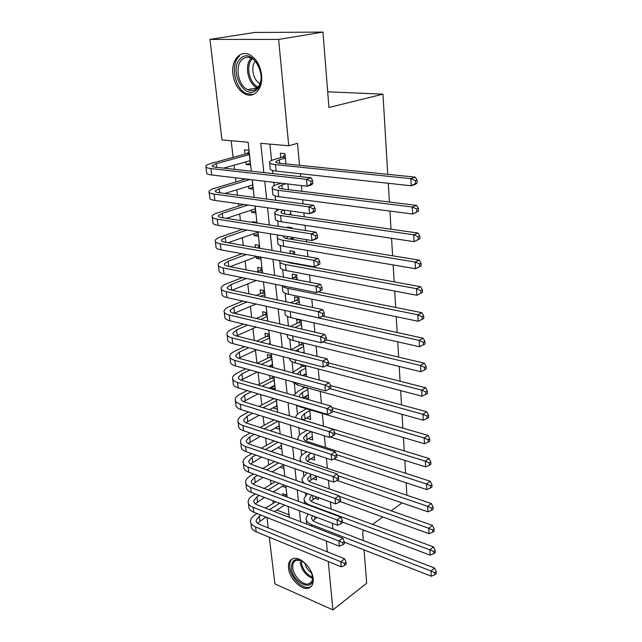 <?xml version="1.0" encoding="UTF-8"?>
<svg xmlns="http://www.w3.org/2000/svg" width="642" height="642" viewBox="0 0 642 642"><rect width="100%" height="100%" fill="white"/><g stroke="black" fill="none" stroke-linecap="round" stroke-linejoin="round"><path stroke-width="0.96" d="M261.575 74.929C263.252 88.652 254.08 98.796 244.955 93.997C238.375 90.345 234.362 83.701 232.918 74.063C231.008 60.26 240.469 49.378 250.131 55.003C256.463 58.904 260.275 65.548 261.575 74.929M313.16 578.731C313.537 583.738 312.036 586.852 308.666 588.08C301.571 590.744 289.341 578.522 288.515 568.114C288.073 562.873 289.67 559.672 293.314 558.508C300.368 556.181 312.453 568.395 313.16 578.731M364.054 549.897L366.702 583.217L332.893 609.9L274.888 583.883L269.319 537.21M268.212 527.909L266.976 517.508M231.176 140.742L233.102 157.402M234.009 165.203L234.482 169.319M235.47 177.794L235.951 181.935M236.858 189.807L237.484 195.168M238.471 203.723L238.744 206.034M239.659 213.963L240.421 220.527M241.424 229.154L241.488 229.7M242.411 237.684L243.302 245.413M245.116 260.997L246.135 269.833M247.764 283.9L248.919 293.811M250.38 306.411L251.648 317.357M252.94 328.535L254.328 340.477M255.46 350.275L256.96 363.179M258.004 372.2L259.416 384.381M260.596 394.557L261.808 405.022M263.14 416.522L264.159 425.325M265.644 438.101L266.478 445.291M268.099 459.311L268.749 464.944M270.515 480.152L270.996 484.285M272.89 500.64L273.203 503.312M251.319 171.197L248.133 142.219L221.955 139.94L209.966 39.387L278.628 39.435L288.74 145.758L260.764 143.318L263.838 172.586M278.628 39.435L322.966 32.1L254.842 32.453L209.966 39.387M285.955 163.927L284.96 153.647L280.337 153.213L280.771 157.627M288.443 189.639L287.897 183.997M290.882 214.861L290.513 211.009M293.282 239.618L293.073 237.484M292.206 228.504L292.126 227.717L287.6 227.019L287.68 227.806M295.633 263.926L295.585 263.437M294.71 254.392L294.429 251.52L289.935 250.749L290.216 253.606M297.166 279.776L296.692 274.904L292.23 274.054L292.632 278.09M299.581 304.685L298.915 297.88L294.485 296.949L294.879 300.921M301.941 329.113L301.106 320.454L296.7 319.451L297.085 323.351M304.26 353.092L303.281 342.98M306.539 376.621L305.48 365.627M304.34 397.021L308.666 398.554L307.63 387.88M306.411 418.014L310.68 419.411L309.749 409.748M308.521 438.598L312.67 439.922L311.884 431.825M310.704 458.781L314.62 460.097L314.042 454.135M312.823 478.635L316.538 479.943L316.161 476.035M314.901 498.176L318.432 499.468L318.247 497.55M286.998 497.028L286.789 495.142L282.857 493.674L283.066 495.56M284.727 476.364L280.771 474.952M279.198 425.999L275.53 427.877M277.007 406.057L273.283 407.71M272.2 398L272.36 399.444M274.776 385.794L271.052 387.72L270.996 387.206M269.688 375.45L270.081 378.981M272.521 365.202L269.64 366.622M272.77 367.465L271.462 355.572L267.353 354.496L267.762 358.172M270.242 344.497L269.126 334.289L264.986 333.286L265.403 337.018M267.674 321.104L266.743 312.654L262.586 311.707L263.011 315.511M265.058 297.278L264.327 290.641L260.138 289.767L260.572 293.635M262.393 273.002L261.872 268.26L257.651 267.449L258.092 271.381M260.307 257.025L256.648 258.413L256.455 256.712M259.673 248.269L259.368 245.477L255.123 244.746L255.436 247.531M258.124 234.121L254.104 235.558L253.887 233.624M256.904 223.063L256.824 222.301L252.547 221.642L252.635 222.405M255.572 210.945L251.512 212.293L251.271 210.135M252.98 187.352L248.871 188.62L248.606 186.22M276.846 510.077L289.044 514.796M282.368 486.267L285.963 487.583L285.754 485.705M280.081 467.143L283.86 468.467L283.443 464.647M277.745 447.715L281.726 449.055L281.084 443.221M275.546 428.037L279.559 429.321L278.692 421.401M273.315 408.039L277.36 409.275L276.253 399.196M271.052 387.72L275.121 388.892L273.765 376.589M256.648 258.413L260.877 259.191L260.644 257.089M254.104 235.558L258.357 236.256L257.867 231.81M251.512 212.293L255.789 212.919L255.035 206.042M248.871 188.62L253.181 189.157L252.154 179.768M245.894 161.872L246.183 164.521L250.524 164.978L248.911 150.26L244.554 149.851L245.027 154.144M332.917 528.88L332.412 523.302M331.095 509.026L330.453 502.004M329.242 488.835L328.463 480.32M327.356 468.299L326.433 458.236M325.438 447.41L324.362 435.741M323.488 426.152L322.324 413.48M321.393 403.361L320.294 391.427M319.251 380.064L318.231 368.973M317.068 356.326L316.137 346.118M314.853 332.131L313.994 322.846M312.582 307.47L311.819 299.14M310.279 282.336L309.605 274.993M308.802 266.326L308.762 265.836M307.919 256.696L307.341 250.388M306.547 241.777L306.354 239.627M305.52 230.55L305.038 225.318M304.252 216.771L303.899 212.879M303.072 203.883L302.695 199.766M301.909 191.292L301.387 185.594M300.568 176.67L300.296 173.717M299.525 165.315L297.511 143.335L288.74 145.758M269.897 144.113L271.566 160.484M272.585 170.467L272.906 173.597M273.797 182.328L274.134 185.69M275.185 195.946L275.619 200.232M276.517 209.043L276.662 210.44M277.729 220.944L278.283 226.353M280.233 245.485L280.891 251.977M282.689 269.576L283.459 277.103M285.096 293.233L285.971 301.764M287.472 316.474L288.435 325.959M289.791 339.289L290.858 349.705M292.078 361.711L293.097 371.718M294.325 383.739L295.288 393.193M296.532 405.391L297.439 414.291M298.811 427.716L299.557 435.043M301.066 449.833L301.636 455.451M303.281 471.549L303.682 475.521M305.456 492.887L305.696 495.255M307.59 513.849L307.67 514.675M305.472 408.481L305.552 409.315M303.321 386.677L303.489 388.37M301.138 364.487L301.387 367.063M298.915 341.905L299.26 345.396M322.966 32.1L328.945 107.503L382.969 94.149L327.701 91.83M382.969 94.149L387.752 174.327M388.282 183.299L389.405 202.037M389.943 211.074L391.018 229.194M391.564 238.286L392.607 255.797M393.153 264.953L394.164 281.878M394.71 291.083L395.689 307.446M396.242 316.699L397.181 332.524M397.735 341.817L398.65 357.113M399.204 366.446L400.086 381.228M400.648 390.601L401.499 404.893M402.061 414.307L402.887 428.118M403.449 437.555L404.243 450.909M404.813 460.378L405.583 473.282M406.145 482.776L406.892 495.247M326.345 541.054L327.372 551.855M328.287 561.509L332.893 609.9M364.367 530.364L362.61 531.648L363.316 540.58M372.593 524.37L382.76 516.971M391.219 510.807L402.061 502.903M264.753 181.253L266.623 199.036M267.545 207.791L269.351 224.981M270.282 233.808L272.031 250.428M272.97 259.328L274.664 275.394M275.603 284.358L277.24 299.894M278.187 308.922L279.768 323.929M280.723 333.021L282.255 347.531M283.218 356.679L284.687 370.699M285.658 379.895L287.086 393.45M288.057 402.695L289.438 415.791M290.417 425.084L291.749 437.74M292.728 447.073L294.012 459.295M294.999 468.668L296.243 480.481M297.238 489.894L298.434 501.298M299.429 510.743L300.584 521.753M289.325 517.372L288.13 506.442M287.094 497.06L285.851 485.745M284.831 476.404L283.539 464.68M282.52 455.379L281.188 443.253M280.169 433.992L278.788 421.433M277.777 412.22L276.357 399.228M275.346 390.055L273.869 376.621M272.866 367.497L271.341 353.59M270.346 344.521L268.765 330.14M267.778 321.128L266.149 306.25M265.162 297.302L263.469 281.91M262.498 273.027L260.748 257.105M259.785 248.285L257.972 231.826M257.017 223.079L255.147 206.05M254.192 197.391L252.258 179.776M306.571 523.583L306.106 523.904M250.348 163.341L246.183 164.521M310.343 415.888L306.419 418.119M308.337 395.159L304.372 397.318M306.29 374.077L303.168 375.706M304.22 352.643L303.634 352.931M294.959 263.324L294.14 263.653M316.915 517.404L312.919 520.654M312.518 515.727L311.691 517.58C311.49 519.514 312.734 521.039 315.439 522.147L434.538 568.001L436.183 571.484L434.754 572.68L434.859 574.775L436.287 573.571L436.183 571.484M434.859 574.775L431.231 576.219L344.272 542.145M431.231 576.219L430.959 570.987L311.699 524.699C307.678 523.029 305.817 520.758 306.122 517.869L308.216 514.09M306.619 524.105L306.354 520.156M434.754 572.68L430.959 570.987L434.538 568.001M344.666 565.425L346.207 564.262L346.03 562.215L344.481 563.371L344.666 565.425L341.239 566.846L340.782 561.718L255.564 526.938C252.033 525.413 250.38 523.326 250.605 520.686C250.926 518.487 252.523 516.457 255.396 514.603L257.025 513.568M265.595 508.135L275.723 501.715M284.558 496.114L285.746 494.749M284.591 505.093L274.487 511.594M265.932 517.099L257.498 523.206M279.655 503.216L269.536 509.668M260.973 515.133L259.344 516.176L256.182 520.205C256.03 521.978 257.137 523.374 259.512 524.386L344.65 558.845L346.03 562.215M341.239 566.846L256.174 531.793C252.643 530.252 250.99 528.157 251.215 525.501L250.878 522.877M344.481 563.371L340.782 561.718L344.65 558.845M286.982 496.876L284.695 496.025M311.145 571.725L312.614 577.158C314.62 593.031 292.423 583.161 291.291 568.001C291.829 558.532 296.636 557.152 305.72 563.845M301.644 560.827L296.612 560.145C293.715 561.084 292.439 563.644 292.784 567.825C293.426 576.147 303.209 585.913 308.89 583.795C311.506 582.864 312.734 580.496 312.558 576.693M311.651 573.025C308.08 570.561 305.761 567.191 304.693 562.914M292.359 558.837C290.232 560.602 289.357 563.427 289.743 567.335C290.553 577.664 302.695 589.789 309.749 587.133L311.282 586.403M256.407 89.944C244.201 101.404 228.022 69.039 240.678 58.454C252.828 46.128 269.632 79.801 256.407 89.944M260.034 69.464C258.301 64.232 255.572 60.557 251.849 58.446C248.245 56.656 245.027 57.002 242.178 59.457C234.474 65.781 238.182 85.675 247.668 89.623C250.998 91.14 254.023 90.795 256.728 88.588C260.114 85.418 261.551 80.643 261.037 74.271M260.018 83.645C253.213 80.483 250.292 66.696 255.323 61.142M239.506 56.119C229.964 64.048 234.651 88.724 246.424 93.563L253.301 94.462M316.707 496.988L311.065 501.153M311.667 495.151L309.733 498.072C309.524 499.957 310.776 501.442 313.497 502.517L433.494 546.904L435.148 550.363L433.703 551.534L433.807 553.669L435.252 552.489L435.148 550.363M433.807 553.669L430.148 555.153L342.515 522.131M430.148 555.153L429.875 549.825L309.717 505.005C305.664 503.392 303.802 501.177 304.115 498.369L307.478 493.626M304.589 503.593L304.348 500.599M433.703 551.534L429.875 549.825L433.494 546.904M311.29 474.342L307.743 478.242C307.518 480.08 308.778 481.516 311.514 482.551L432.427 525.413L434.096 528.856L432.636 530.003L432.748 532.178L434.201 531.022L434.096 528.856M316.209 476.492L309.195 481.331M304.701 483.498C302.679 482.07 301.804 480.425 302.085 478.547L307.093 472.881M432.748 532.178L429.049 533.703L340.196 501.587M429.049 533.703L428.776 528.278L339.313 496.29M432.636 530.003L428.776 528.278L432.427 525.413M311.145 453.172L308.593 454.721L305.72 458.083C305.488 459.865 306.748 461.253 309.508 462.248L431.344 503.537L433.021 506.947L431.552 508.071L431.657 510.278L433.133 509.154L433.021 506.947M314.283 456.59L307.309 461.181M300.897 461.638L300.015 458.388C300.376 456.558 301.828 454.865 304.364 453.308L306.924 451.775M431.657 510.278L427.933 511.851L337.243 480.489M427.933 511.851L427.652 506.321L337.885 475.642M431.552 508.071L427.652 506.321L431.344 503.537M311.209 431.609L306.571 434.313L303.666 437.579C303.425 439.305 304.685 440.645 307.462 441.6L430.236 481.243L431.93 484.63L430.437 485.721L430.549 487.976L432.042 486.877L431.93 484.63M312.325 436.359L305.423 440.685M298.057 439.778L297.904 437.9C298.281 436.119 299.758 434.474 302.318 432.965L306.956 430.276M430.549 487.976L426.794 489.589L333.872 458.942M426.794 489.589L426.505 483.956L336.456 454.624M430.437 485.721L426.505 483.956L430.236 481.243M342.844 544.769L344.401 543.63L344.216 541.551L342.659 542.683L342.844 544.769L339.385 546.222L338.92 541.013L253.125 507.332C249.569 505.848 247.916 503.826 248.149 501.258C248.486 499.107 250.099 497.125 253.004 495.319L255.267 493.931M264.135 488.49L275.041 481.805M284.189 485.135L273.299 491.908M264.44 497.422L255.195 503.777M278.997 483.241L268.099 489.966M259.24 495.439L256.977 496.836L253.775 500.768C253.614 502.493 254.73 503.85 257.113 504.837L342.828 538.197L344.216 541.551M339.385 546.222L253.742 512.26C250.195 510.775 248.534 508.729 248.767 506.145L248.422 503.392M342.659 542.683L338.92 541.013L342.828 538.197M340.982 523.744L342.563 522.636L342.379 520.51L340.798 521.617L340.982 523.744L337.507 525.236L337.026 519.932L250.645 487.39C247.066 485.962 245.405 484.004 245.653 481.5C245.998 479.413 247.643 477.488 250.573 475.714L253.534 473.965M262.738 468.508L274.503 461.542M283.491 465.097L272.192 471.886M263.003 477.415L252.876 484.028M278.484 462.922L266.727 469.936M257.53 475.417L254.569 477.183L251.327 481.01C251.15 482.688 252.274 484.004 254.673 484.959L340.982 517.179L342.379 520.51M337.507 525.236L251.271 492.406C247.7 490.969 246.038 488.987 246.279 486.467L245.918 483.57M340.798 521.617L337.026 519.932L340.982 517.179M339.096 502.333L340.693 501.25L340.501 499.091L338.904 500.174L339.096 502.333L335.589 503.874L335.1 498.473L248.117 467.119C244.522 465.747 242.853 463.845 243.117 461.413C243.478 459.391 245.14 457.513 248.101 455.788L251.849 453.653M261.414 448.188L274.142 440.918M281.348 445.628L271.189 451.519M261.639 457.064L250.532 463.941M278.138 442.242L265.427 449.552M255.861 455.05L252.121 457.2L248.831 460.924C248.655 462.553 249.778 463.829 252.194 464.744L339.096 495.784L340.501 499.091M335.589 503.874L248.751 472.215C245.164 470.827 243.495 468.917 243.759 466.469L243.374 463.428M338.904 500.174L335.1 498.473L339.096 495.784M337.17 480.537L338.783 479.478L338.591 477.279L336.978 478.33L337.17 480.537L333.631 482.118L333.142 476.613L245.549 446.495C241.93 445.179 240.26 443.341 240.541 440.99C240.91 439.032 242.596 437.21 245.589 435.533L250.211 432.989M260.179 427.516L273.974 419.924M279.182 425.839L270.306 430.798M260.363 436.351L248.173 443.518M278.002 421.192L264.215 428.824M254.256 434.329L249.642 436.889L246.303 440.5C246.111 442.081 247.234 443.309 249.674 444.184L337.178 474.005L338.591 477.279M333.631 482.118L246.199 451.687C242.58 450.355 240.91 448.501 241.183 446.134L240.782 442.94M336.978 478.33L333.142 476.613L337.178 474.005M309.829 410.591L304.517 413.568L301.571 416.73C301.323 418.391 302.591 419.683 305.383 420.606L429.113 458.532L430.814 461.887L429.313 462.946L429.426 465.249L430.926 464.182L430.814 461.887M310.335 415.791L303.522 419.836M295.697 417.709L295.761 417.051C296.155 415.334 297.639 413.745 300.231 412.276L306.507 408.785M429.426 465.249L425.63 466.903L330.365 437.041M425.63 466.903L425.333 461.165L334.731 433.141M429.313 462.946L425.333 461.165L429.113 458.532M335.212 458.332L336.841 457.313L336.649 455.074L335.012 456.093L335.212 458.332L331.641 459.961L331.144 454.359L242.941 425.526C239.297 424.258 237.62 422.492 237.917 420.221C238.302 418.327 240.012 416.562 243.037 414.933L248.647 411.971M259.055 406.474L273.998 398.53M276.967 405.728L269.576 409.7M259.183 415.278L245.798 422.749M276.413 400.648L263.116 407.718M252.715 413.247L247.114 416.233L243.727 419.732C243.527 421.256 244.658 422.436 247.106 423.279L335.228 451.816L336.649 455.074M331.641 459.961L243.599 430.798C239.956 429.522 238.286 427.741 238.575 425.453L238.15 422.099M335.012 456.093L331.144 454.359L335.228 451.816M276.269 399.324L273.909 398.626M307.791 389.582L302.43 392.471L299.445 395.52L299.742 397.109M308.304 394.87L302.647 397.944M293.731 395.368L298.113 391.243L305.311 387.23M331.802 407.51L427.965 435.388L429.683 438.711L428.158 439.746L428.278 442.081L429.795 441.054L429.683 438.711M428.278 442.081L424.45 443.791L299.83 406.803L296.042 405.062M424.45 443.791L424.145 437.94L332.813 411.217M428.158 439.746L424.145 437.94L427.965 435.388M307.67 388.274L305.046 387.543M333.214 435.717L334.867 434.73L334.667 432.443L333.013 433.438L333.214 435.717L329.619 437.395L329.105 431.681L240.277 404.187C236.617 402.983 234.94 401.282 235.245 399.099C235.646 397.27 237.38 395.568 240.445 393.987L247.17 390.585M258.068 385.064L271.646 378.186L273.227 376.437M274.728 385.288L269.022 388.225M258.14 393.835L243.422 401.619M274.158 380.128L262.153 386.243M251.263 391.797L244.538 395.223L241.111 398.602C240.902 400.07 242.026 401.21 244.498 402.012L333.238 429.225L334.667 432.443M329.619 437.395L240.951 409.556C237.291 408.336 235.614 406.619 235.919 404.412L235.478 400.905M333.013 433.438L329.105 431.681L333.238 429.225M274.014 378.852L271.646 378.186M305.728 368.211L300.304 371.004L297.246 374.101M306.25 373.588L302.518 375.53M292.15 372.721L303.891 365.218M330.405 385.489L426.794 411.795L428.527 415.093L426.986 416.088L427.107 418.472L428.639 417.477L428.527 415.093M427.107 418.472L423.238 420.229L297.639 385.088L292.206 381.717M423.238 420.229L422.934 414.267L330.06 388.683M426.986 416.088L422.934 414.267L426.794 411.795M305.608 366.959L302.96 366.261M331.184 412.678L332.853 411.723L332.652 409.395L330.983 410.35L331.184 412.678L327.556 414.403L327.035 408.585L237.58 382.48C233.889 381.332 232.203 379.711 232.532 377.608C232.95 375.851 234.707 374.214 237.805 372.681L245.806 368.805M257.249 363.26L269.343 357.409L271.117 355.483M272.441 364.512L268.685 366.357M257.257 371.991L241.063 380.112M271.863 359.263L261.366 364.375M249.923 369.952L241.922 373.853L238.447 377.111C238.23 378.523 239.362 379.615 241.841 380.369L331.216 406.201L332.652 409.395M327.556 414.403L238.254 387.937C234.571 386.781 232.894 385.136 233.215 383.017L232.749 379.342M330.983 410.35L327.035 408.585L331.216 406.201M271.735 358.035L269.343 357.409M303.626 346.479L295.665 350.917M304.156 351.944L302.663 352.683M291.035 349.746L300.849 344.626L302.502 342.788M328.584 362.955L425.598 387.752L427.347 391.01L425.79 391.973L425.911 394.405L427.468 393.442L427.347 391.01M425.911 394.405L422.011 396.21L295.416 362.987C291.516 361.903 289.582 360.355 289.614 358.34M422.011 396.21L421.698 390.135L326.441 365.555M425.79 391.973L421.698 390.135L425.598 387.752M303.505 345.276L300.849 344.626M329.113 389.204L330.799 388.282L330.598 385.906L328.905 386.837L329.113 389.204L325.454 390.97L324.916 385.048L234.828 360.387C231.112 359.303 229.427 357.755 229.772 355.748C230.197 354.063 231.979 352.482 235.116 351.013L244.586 346.64M256.656 341.062L267.008 336.28L268.918 334.241M270.122 343.382L268.621 344.088M256.575 349.754L238.72 358.236M269.536 338.045L260.788 342.106M248.727 347.715L239.265 352.113L235.734 355.251C235.51 356.599 236.641 357.634 239.137 358.356L329.153 382.752L330.598 385.906M325.454 390.97L235.518 365.94C231.81 364.849 230.125 363.284 230.462 361.245L229.98 357.401M328.905 386.837L324.916 385.048L329.153 382.752M269.407 336.873L267.008 336.28M301.483 324.362L294.927 327.476M290.497 326.441L298.69 322.605L300.753 320.374M326.569 339.971L424.386 363.228L426.144 366.454L424.571 367.376L424.691 369.856L426.264 368.933L426.144 366.454M424.691 369.856L420.759 371.718L293.153 340.501C288.884 339.377 286.966 337.748 287.399 335.63L287.295 334.602M420.759 371.718L420.438 365.523L322.605 342.025M424.571 367.376L420.438 365.523L424.386 363.228M301.371 323.223L298.69 322.605M327.003 365.282L328.712 364.383L328.495 361.976L326.786 362.858L327.003 365.282L323.303 367.096L322.765 361.053L232.027 337.901C228.287 336.881 226.602 335.413 226.963 333.495C227.404 331.89 229.21 330.381 232.38 328.969L243.543 324.058M256.318 318.448L264.624 314.797L266.687 312.638M256.142 327.099L236.433 335.959M267.168 316.466L260.483 319.419M247.716 325.069L236.561 329.996L232.982 332.997C232.741 334.289 233.873 335.268 236.384 335.943L327.051 358.846L328.495 361.976M323.303 367.096L232.733 343.558C229.001 342.523 227.316 341.038 227.669 339.096L227.164 335.076M326.786 362.858L322.765 361.053L327.051 358.846M267.04 315.35L264.624 314.797M299.3 301.86L295.087 303.722M290.657 302.767L296.5 300.207L298.723 297.84M322.717 316.161L423.142 338.222L424.916 341.408L423.327 342.298L423.447 344.826L425.044 343.935L424.916 341.408M423.447 344.826L419.475 346.744L290.85 317.605C286.557 316.554 284.631 315.021 285.072 312.999L284.807 310.391M419.475 346.744L419.154 340.421L287.552 310.993M423.327 342.298L419.154 340.421L423.142 338.222M299.196 300.777L296.5 300.207M326.577 340.035L326.361 337.572L324.635 338.43L324.852 340.894L326.577 340.035L321.12 342.756L320.567 336.601L229.17 315.005C225.414 314.058 223.721 312.678 224.098 310.856C224.564 309.332 226.393 307.887 229.603 306.531L242.74 301.058M256.327 295.4L262.209 292.953L264.344 290.762M256.03 304.011L234.21 313.28M264.753 294.526L260.508 296.299M246.937 301.989L233.8 307.494L230.173 310.351C229.924 311.579 231.056 312.502 233.584 313.135L324.908 334.482L326.361 337.572M324.852 340.894L321.12 342.756L229.892 320.767C226.136 319.804 224.451 318.4 224.82 316.554L224.291 312.349M324.635 338.43L320.567 336.601L324.908 334.482M264.64 293.466L262.209 292.953M297.085 278.957L295.769 279.503M291.308 278.636L294.269 277.408L296.676 274.904M318.344 291.893L421.882 312.718L423.664 315.864L422.059 316.707L422.187 319.291L423.792 318.44L423.664 315.864M422.187 319.291L418.175 321.265L288.499 294.293C284.173 293.322 282.247 291.877 282.705 289.967L282.271 285.706M418.175 321.265L417.846 314.813L287.905 288.394C284.944 287.776 283.082 286.878 282.32 285.714M422.059 316.707L417.846 314.813L421.882 312.718M296.989 277.938L294.269 277.408M324.403 315.206L324.186 312.702L322.436 313.513L322.653 316.024L324.403 315.206L318.897 317.95L318.328 311.667L226.273 291.701C222.485 290.826 220.792 289.526 221.193 287.809C221.667 286.364 223.528 284.992 226.77 283.7L242.235 277.617M256.76 271.903L259.745 270.731L261.904 268.565M256.327 280.466L232.075 290.2M262.305 272.2L260.973 272.73M246.456 278.467L231 284.591L227.316 287.303C227.051 288.459 228.191 289.333 230.735 289.911L322.717 309.645L324.186 312.702M322.653 316.024L318.897 317.95L227.003 297.567C223.223 296.676 221.53 295.352 221.923 293.603L221.37 289.221M322.436 313.513L318.328 311.667L322.717 309.645M262.193 271.205L259.745 270.731M292.134 262.811L291.316 263.14M292.246 253.959L294.453 251.712M286.677 261.824L289.775 262.859L420.59 286.693L422.388 289.799L420.759 290.601L420.895 293.242L422.516 292.431L422.388 289.799M422.516 292.431L416.843 295.264L286.115 270.555C281.758 269.656 279.816 268.316 280.297 266.518L279.832 261.976M420.895 293.242L416.843 295.264L416.506 288.683L285.505 264.552C281.14 263.677 279.206 262.361 279.687 260.588L279.703 260.556M420.759 290.601L416.506 288.683L420.59 286.693M322.188 289.895L321.963 287.335L320.189 288.114L320.422 290.674L322.188 289.895L316.626 292.648L316.049 286.244L223.32 267.971C219.508 267.168 217.815 265.957 218.224 264.344C218.721 262.987 220.607 261.695 223.889 260.459L242.122 253.718M257.49 247.884L259.424 245.982M257.145 256.447L230.029 266.695M246.376 254.489L228.143 261.27L224.411 263.838C224.13 264.929 225.27 265.74 227.838 266.269L320.486 284.326L321.963 287.335M320.422 290.674L316.626 292.648L224.058 273.949C220.254 273.123 218.561 271.895 218.97 270.25L218.392 265.668M320.189 288.114L316.049 286.244L320.486 284.326M319.933 264.079L319.7 261.463L317.902 262.201L318.135 264.817L319.933 264.079L314.307 266.847L313.721 260.315L220.302 243.808C216.474 243.077 214.773 241.962 215.206 240.453C215.72 239.185 217.638 237.965 220.96 236.802L242.54 229.338M257.907 232.203L228.103 242.756M246.817 230.029L225.238 237.532L221.45 239.947C221.161 240.959 222.301 241.713 224.877 242.195L318.215 258.493L319.7 261.463M318.135 264.817L314.307 266.847L221.065 249.89C217.237 249.144 215.535 247.997 215.969 246.464L215.367 241.681M317.902 262.201L313.721 260.315L318.215 258.493M317.621 237.741L317.389 235.076L315.575 235.766L315.808 238.431L317.621 237.741L316.482 238.784L311.948 240.525L311.346 233.865L217.237 219.187C213.385 218.537 211.683 217.518 212.133 216.121C212.662 214.95 214.613 213.81 217.967 212.719L243.663 204.445M255.339 208.786L226.337 218.352M247.964 205.047L222.284 213.361L218.432 215.616C218.128 216.555 219.275 217.237 221.867 217.67L315.896 232.147L317.389 235.076M315.808 238.431L311.948 240.525L218.015 225.382C214.163 224.716 212.462 223.673 212.911 222.244L212.277 217.261M315.575 235.766L311.346 233.865L315.896 232.147M293.113 237.885L289.927 239.073M283.587 235.951L283.451 236.216C283.114 237.323 284.422 238.134 287.375 238.655L419.274 260.146L421.088 263.204L419.443 263.966L419.571 266.655L421.224 265.892L421.088 263.204M421.224 265.892L415.486 268.741L283.676 246.376C279.294 245.565 277.344 244.321 277.85 242.644L277.36 237.893M419.571 266.655L415.486 268.741L415.141 262.024L283.066 240.26C278.668 239.474 276.718 238.254 277.224 236.601L278.524 235.141M419.443 263.966L415.141 262.024L419.274 260.146M290.786 213.834L288.715 214.548M283.555 210.03L281.003 211.78C280.65 212.799 281.958 213.545 284.936 214.011L417.926 233.046L419.764 236.055L418.094 236.77L418.231 239.514L419.892 238.8L419.764 236.055M419.892 238.8L414.098 241.665L281.196 221.747C276.782 221.025 274.832 219.885 275.346 218.328L274.84 213.369M418.231 239.514L414.098 241.665L413.745 234.812L280.57 215.519C276.148 214.821 274.19 213.706 274.72 212.181L278.981 209.388M418.094 236.77L413.745 234.812L417.926 233.046M285.867 183.756L281.878 185.008L278.5 186.886C278.138 187.825 279.455 188.499 282.448 188.9L416.554 205.376L418.399 208.345L416.714 209.003L416.851 211.812L418.536 211.138L418.399 208.345M288.41 189.334L287.744 189.55M418.536 211.138L412.686 214.027L412.324 207.021L278.034 190.305C273.572 189.703 271.614 188.7 272.16 187.295C272.681 186.324 274.391 185.377 277.288 184.463L281.284 183.211M416.851 211.812L412.686 214.027L278.676 196.653C274.222 196.027 272.264 194.991 272.802 193.563L272.272 188.387M416.714 209.003L412.324 207.021L416.554 205.376M315.27 210.873L315.037 208.152L313.192 208.794L313.432 211.515L315.27 210.873L314.131 212.045L309.532 213.666L308.922 206.868L214.115 194.101C210.231 193.539 208.53 192.616 209.003 191.34C209.557 190.265 211.531 189.213 214.934 188.186L245.774 179.014M252.723 184.96L224.812 193.483M250.099 179.519L219.267 188.748L215.359 190.835C215.046 191.693 216.193 192.311 218.802 192.688L313.537 205.271L315.037 208.152M313.432 211.515L309.532 213.666L214.901 200.416C211.025 199.831 209.324 198.884 209.79 197.575L209.14 192.375M313.192 208.794L308.922 206.868L313.537 205.271M285.385 158.076L279.382 159.81L275.956 161.527C275.578 162.378 276.903 162.972 279.92 163.317L415.157 177.128L417.019 180.041L415.31 180.659L415.446 183.516L417.156 182.898L417.019 180.041M417.156 182.898L415.51 184.246L411.233 185.795L410.872 178.653L275.45 164.617C270.956 164.103 268.99 163.212 269.56 161.945C270.089 161.07 271.823 160.203 274.76 159.352L282.504 157.13L285.064 154.754M415.446 183.516L411.233 185.795L276.1 171.085C271.614 170.547 269.656 169.632 270.21 168.332L269.656 162.932M415.31 180.659L410.872 178.653L415.157 177.128M285.321 157.402L282.504 157.13M312.871 183.451L312.63 180.675L310.768 181.269L311.009 184.053L312.871 183.451L311.731 184.752L307.077 186.26L306.451 179.327L210.937 168.549C207.029 168.068 205.32 167.249 205.817 166.093C206.387 165.122 208.393 164.151 211.836 163.204L246.777 153.671L249.056 151.624M250.059 160.701L223.641 168.116M249.385 154.57L216.202 163.678L212.237 165.588C211.9 166.366 213.048 166.912 215.68 167.233L311.121 177.842L312.63 180.675M311.009 184.053L307.077 186.26L211.732 174.985C207.831 174.48 206.13 173.637 206.62 172.449L205.938 167.032M310.768 181.269L306.451 179.327L311.121 177.842M249.313 153.911L246.777 153.671M314.933 518.744L314.716 516.561M311.843 526.135L311.699 524.699M259.93 520.959L259.344 516.176M256.174 531.793L255.564 526.938M312.566 578.33C305.913 575.657 301.788 570.393 300.183 562.544M301.13 560.61L301.194 562.183C302.615 569.414 306.411 574.446 312.59 577.262M257.498 87.858L257.049 87.657C247.844 83.837 244.04 64.85 251.271 58.157M252.226 58.655C245.388 65.34 249.273 83.572 258.172 87.055M313.023 499.404L312.63 495.504M309.765 505.527L309.717 505.005M311.073 479.751L310.584 474.783M309.091 459.768L308.593 454.721M307.077 439.449L306.571 434.313M257.57 501.699L256.977 496.836M253.742 512.26L253.125 507.332M255.179 482.126L254.569 477.183M251.271 492.406L250.645 487.39M252.739 462.224L252.121 457.2M248.751 472.215L248.117 467.119M250.268 441.993L249.642 436.889M246.199 451.687L245.549 446.495M305.03 418.785L304.517 413.568M247.748 421.425L247.114 416.233M243.599 430.798L242.941 425.526M302.952 397.775L302.43 392.471M299.83 406.803L299.766 406.169M245.188 400.504L244.538 395.223M240.951 409.556L240.277 404.187M300.697 375.04L300.304 371.004M297.639 385.088L297.447 383.178M242.58 379.229L241.922 373.853M238.254 387.937L237.58 382.48M298.378 351.607L298.137 349.168M295.416 362.987L295.095 359.761M239.931 357.586L239.265 352.113M235.518 365.94L234.828 360.387M296.018 327.733L295.938 326.947M293.153 340.501L292.688 335.902M237.235 335.565L236.561 329.996M232.733 343.558L232.027 337.901M290.85 317.605L290.264 311.811M234.499 313.16L233.8 307.494M229.892 320.767L229.17 315.005M288.499 294.293L287.905 288.394M231.674 290.12L231 284.591M227.003 297.567L226.273 291.701M289.582 262.819L289.534 262.337M286.115 270.555L285.505 264.552M228.785 266.454L228.143 261.27M224.058 273.949L223.32 267.971M225.832 242.355L225.238 237.532M221.065 249.89L220.302 243.808M222.83 217.815L222.284 213.361M218.015 225.382L217.237 219.187M287.191 238.623L286.982 236.497M283.676 246.376L283.066 240.26M284.751 213.979L284.366 210.143M281.196 221.747L280.57 215.519M282.263 188.876L281.878 185.008M278.676 196.653L278.034 190.305M219.765 192.817L219.267 188.748M214.901 200.416L214.115 194.101M279.727 163.293L279.382 159.81M276.1 171.085L275.45 164.617M216.651 167.337L216.202 163.678M211.732 174.985L210.937 168.549M244.955 93.997L246.6 93.652M311.843 519.105L311.691 517.58M256.359 521.665L256.182 520.205M311.434 581.909L308.89 583.795M257.514 87.842L247.668 89.623M309.885 499.564L309.733 498.072M307.887 479.686L307.743 478.242M302.51 482.72L302.302 480.714M305.865 459.487L305.72 458.083M300.328 461.446L300.231 460.491M303.802 438.935L303.666 437.579M253.951 502.196L253.775 500.768M251.495 482.399L251.327 481.01M249 462.272L248.831 460.924M246.464 441.8L246.303 440.5M301.7 418.038L301.571 416.73M243.888 420.983L243.727 419.732M299.565 396.78L299.445 395.52M241.264 399.814L241.111 398.602M238.591 378.274L238.447 377.111M235.879 356.358L235.734 355.251M233.11 334.057L232.982 332.997M230.301 311.354L230.173 310.351M227.437 288.25L227.316 287.303M224.523 264.729L224.411 263.838M221.554 240.774L221.45 239.947M218.529 216.378L218.432 215.616M283.539 237.075L283.451 236.216M281.076 212.574L281.003 211.78M278.572 187.616L278.5 186.886M215.447 191.533L215.359 190.835M276.02 162.185L275.956 161.527M212.309 166.214L212.237 165.588"/></g></svg>
